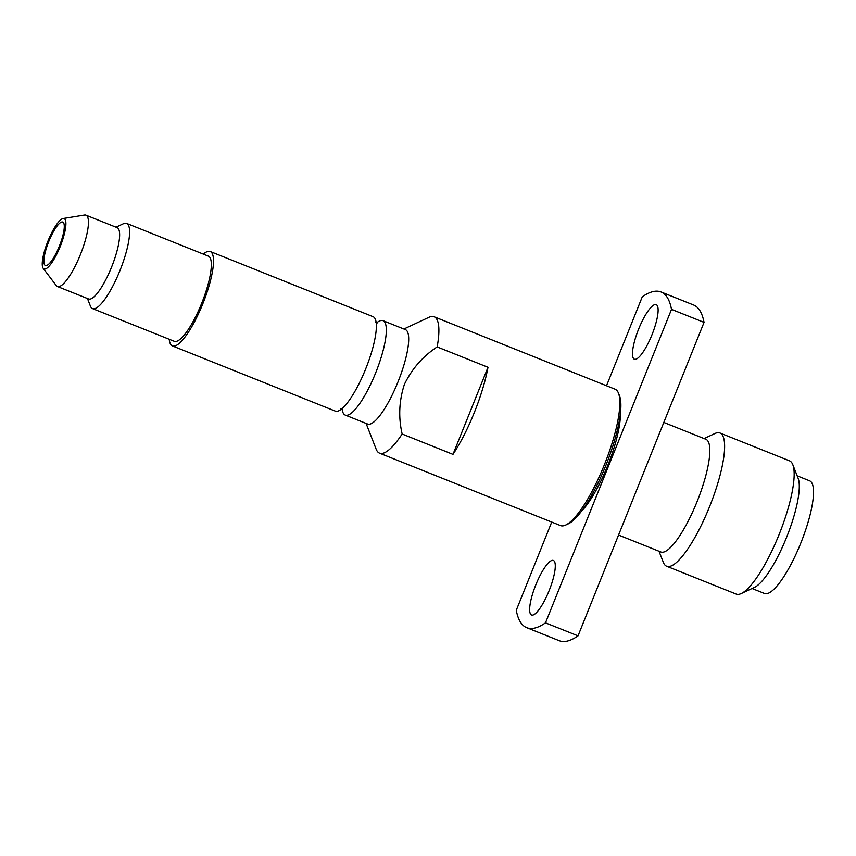 <?xml version="1.0" encoding="UTF-8"?>
<svg xmlns="http://www.w3.org/2000/svg" width="856" height="856" viewBox="0 0 856 856"><rect width="100%" height="100%" fill="white"/><g stroke="black" fill="none" stroke-linecap="round" stroke-linejoin="round"><path stroke-width="1.28" d="M169.242 339.286A50.846 12.551 -68.2 0 0 172.42 345.92L335.285 411.094A50.846 12.551 -68.2 0 0 365.715 368.85A50.846 12.551 -68.2 0 0 373.066 316.677L210.212 251.504A50.846 12.551 -68.2 0 0 203.332 254.104M651.972 334.782A29.382 7.255 111.8 0 1 634.392 359.199A29.382 7.255 111.8 0 1 638.64 329.057A29.382 7.255 111.8 0 1 656.22 304.64A29.382 7.255 111.8 0 1 651.972 334.782M549.135 590.597A29.382 7.255 111.8 0 1 531.555 615.004A29.382 7.255 111.8 0 1 535.803 584.862A29.382 7.255 111.8 0 1 553.383 560.455A29.382 7.255 111.8 0 1 549.135 590.597M59.385 246.068A23.39 5.778 -68.2 0 0 62.766 222.068A23.39 5.778 -68.2 0 0 48.771 241.499A23.39 5.778 -68.2 0 0 45.389 265.499A23.39 5.778 -68.2 0 0 59.385 246.068M92.534 308.588L174.271 341.298A45.882 11.331 -68.2 0 0 201.727 303.185A45.882 11.331 -68.2 0 0 208.361 256.115L126.635 223.405A45.882 11.331 111.8 0 1 119.99 270.475A45.882 11.331 111.8 0 1 92.534 308.588A45.882 11.331 111.8 0 1 90.415 306.116L87.462 298.53M63.13 218.515L84.509 215.038A38.424 9.491 111.8 0 1 85.964 215.166L117.144 227.643A38.424 9.491 111.8 0 1 111.59 267.061A38.424 9.491 111.8 0 1 88.596 298.979L57.406 286.503A38.424 9.491 111.8 0 1 56.271 285.594L43.196 268.324A27.125 6.698 -68.2 0 0 60.23 246.432A27.125 6.698 -68.2 0 0 63.13 218.515A27.125 6.698 -68.2 0 0 47.925 241.135A27.125 6.698 -68.2 0 0 43.196 268.324M85.964 215.166A38.424 9.491 111.8 0 1 80.4 254.574A38.424 9.491 111.8 0 1 57.406 286.503M172.42 345.92A50.846 12.551 -68.2 0 0 202.861 303.666A50.846 12.551 -68.2 0 0 210.212 251.504M342.122 408.975A50.846 12.551 -68.2 0 0 345.246 415.085A50.846 12.551 -68.2 0 0 375.677 372.831A50.846 12.551 -68.2 0 0 383.028 320.668A50.846 12.551 -68.2 0 0 376.554 322.937M366.101 423.431L376.159 449.186A73.445 18.137 -68.2 0 0 379.54 453.156L560.498 525.573A73.445 18.137 -68.2 0 0 565.688 525.038L568.405 523.776A71.187 17.58 -68.2 0 0 605.973 465.14A71.187 17.58 -68.2 0 0 619.562 395.954L618.471 393.161A73.445 18.137 -68.2 0 0 615.079 389.191L434.12 316.774A73.445 18.137 -68.2 0 0 428.931 317.309L403.882 329.014M565.688 525.038A73.445 18.137 -68.2 0 0 604.454 464.551A73.445 18.137 -68.2 0 0 618.471 393.161M379.54 453.156A73.445 18.137 -68.2 0 0 402.149 434.013L452.985 454.365A73.445 18.137 -68.2 0 0 474.331 412.474A73.445 18.137 -68.2 0 0 487.995 367.278L437.159 346.926A73.445 18.137 -68.2 0 0 434.12 316.774M345.246 415.085L367.609 424.03A50.846 12.551 -68.2 0 0 398.04 381.787A50.846 12.551 -68.2 0 0 405.402 329.614L383.028 320.668M437.159 346.926C422.832 356.342 411.907 368.829 404.406 384.365C399.067 400.704 398.308 417.247 402.149 434.013M752.06 588.489L764.494 593.465A60.68 14.98 -68.2 0 0 800.809 543.046A60.68 14.98 -68.2 0 0 809.583 480.794L797.161 475.818M659.002 551.243L663.336 562.349A71.754 17.719 -68.2 0 0 666.653 566.233L736.181 594.064A71.754 17.719 -68.2 0 0 741.253 593.54L754.553 587.323A60.68 14.98 -68.2 0 0 786.578 537.343A60.68 14.98 -68.2 0 0 798.156 478.376L792.817 464.701A71.754 17.719 -68.2 0 0 789.51 460.828L719.971 432.997A71.754 17.719 -68.2 0 0 714.899 433.521L704.092 438.572M741.253 593.54A71.754 17.719 -68.2 0 0 779.131 534.444A71.754 17.719 -68.2 0 0 792.817 464.701M666.653 566.233A71.754 17.719 -68.2 0 0 709.592 506.613A71.754 17.719 -68.2 0 0 719.971 432.997M618.556 535.054L660.8 551.96A60.68 14.98 -68.2 0 0 697.116 501.541A60.68 14.98 -68.2 0 0 705.89 439.289L663.817 422.447M581.256 511.46A60.68 14.98 -68.2 0 0 607.653 465.739A60.68 14.98 -68.2 0 0 620.365 413.726M606.519 385.767L642.278 296.807A180.798 44.64 111.8 0 1 661.067 291.971L693.595 304.993A180.798 44.64 111.8 0 1 704.039 322.38L578.025 635.869A180.798 44.64 111.8 0 1 559.246 640.695L526.707 627.673A180.798 44.64 111.8 0 1 516.264 610.285L551.724 522.064M661.067 291.971A180.798 44.64 111.8 0 1 671.511 309.369L545.497 622.847A180.798 44.64 111.8 0 1 526.707 627.673M704.039 322.38L671.511 309.369M578.025 635.869L545.497 622.847M452.985 454.365L487.995 367.278M116.009 227.193L123.382 223.737A45.882 11.331 111.8 0 1 126.635 223.405M376.993 323.215L375.495 322.231M340.87 408.751L342.635 409.072"/></g></svg>
